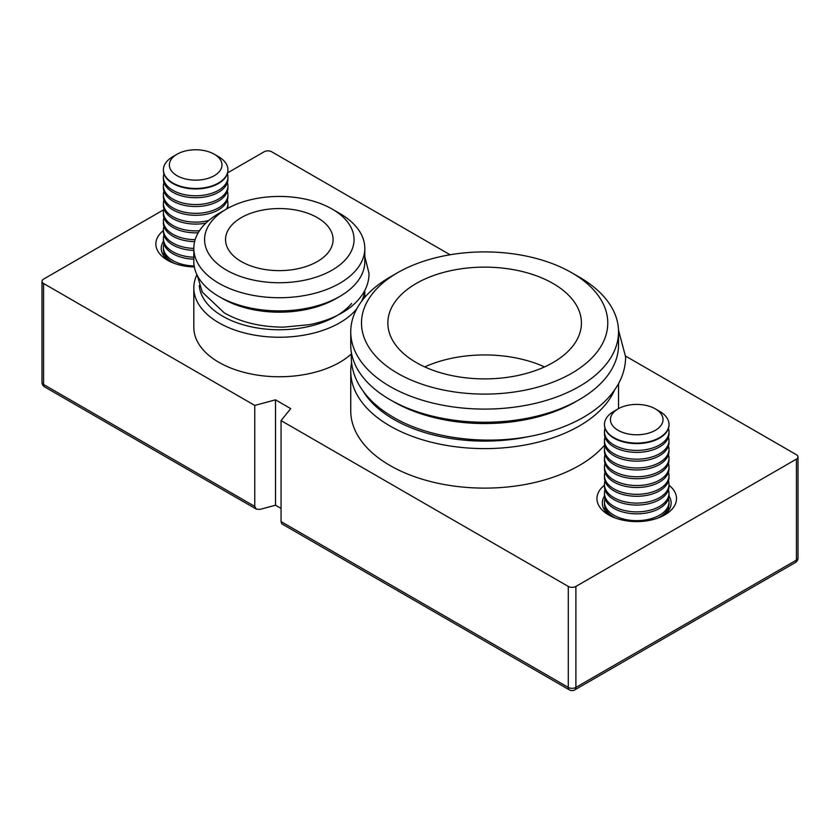 <?xml version="1.0" encoding="UTF-8"?>
<svg xmlns="http://www.w3.org/2000/svg" width="840" height="840" viewBox="0 0 840 840"><rect width="100%" height="100%" fill="white"/><g stroke="black" fill="none" stroke-linecap="round" stroke-linejoin="round"><path stroke-width="1.26" d="M604.464 485.184A39.795 22.974 0 0 0 608.591 514.868A39.795 22.974 0 0 0 664.871 514.868A39.795 22.974 0 0 0 668.997 485.184M668.966 496.052A34.419 19.866 180 0 1 671.139 503.024A34.419 19.866 180 0 1 662.823 515.97M163.401 230.538A39.795 22.974 0 0 0 167.528 260.232A39.795 22.974 0 0 0 194.334 266.942M531.027 436.107A128.52 74.193 180 0 1 393.76 419.381A128.52 74.193 180 0 1 363.416 391.556M351.582 362.659A133.896 77.301 0 0 0 350.742 371.301A133.896 77.301 0 0 0 389.959 425.964A133.896 77.301 0 0 0 520.338 445.809A133.896 77.301 0 0 0 614.513 390.106M618.534 331.79L618.534 344.957A133.896 77.301 180 0 1 579.317 399.62L575.516 401.814A128.52 74.193 0 0 1 393.76 401.814L389.959 399.62A133.896 77.301 180 0 1 350.742 344.957L350.742 331.79A133.896 77.301 0 0 0 389.959 386.453A133.896 77.301 0 0 0 535.878 403.211A133.896 77.301 0 0 0 618.534 331.79A133.896 77.301 0 0 0 579.317 277.127L571.715 272.738A123.133 71.096 180 0 1 571.715 373.275A123.133 71.096 180 0 1 397.562 373.275A123.133 71.096 180 0 1 397.562 272.738A123.133 71.096 180 0 1 571.715 272.738L579.317 277.127M351.593 303.461A80.126 46.252 180 0 1 222.663 316.207A80.126 46.252 180 0 1 199.269 285.453M196.917 274.712A85.502 49.361 0 0 0 193.82 287.889A85.502 49.361 0 0 0 218.862 322.791A85.502 49.361 0 0 0 356.895 308.637M364.812 248.367L364.812 261.545A85.502 49.361 180 0 1 339.769 296.447L335.969 298.641A80.126 46.252 0 0 1 222.663 298.641L218.862 296.447A85.502 49.361 180 0 1 193.82 261.545L193.82 248.367A85.502 49.361 0 0 0 218.862 283.28A85.502 49.361 0 0 0 312.039 293.979A85.502 49.361 0 0 0 364.812 248.367A85.502 49.361 0 0 0 339.769 213.465L332.168 209.076A74.739 43.155 180 0 1 332.168 270.102A74.739 43.155 180 0 1 226.464 270.102A74.739 43.155 180 0 1 226.464 209.076A74.739 43.155 180 0 1 332.168 209.076L339.769 213.465M397.562 272.738L389.959 277.127A133.896 77.301 0 0 0 350.742 331.79M226.464 209.076L218.862 213.465A85.502 49.361 0 0 0 193.82 248.367M351.351 353.987A85.502 49.361 180 0 1 218.862 362.303A85.502 49.361 180 0 1 193.82 327.401L193.82 287.889M604.748 444.98A133.896 77.301 180 0 1 389.959 465.476A133.896 77.301 180 0 1 350.742 410.823L350.742 371.301M553.077 283.5A96.789 55.881 180 0 1 581.427 323.012A96.789 55.881 180 0 1 521.682 374.64A96.789 55.881 180 0 1 416.199 362.523A96.789 55.881 180 0 1 387.849 323.012A96.789 55.881 180 0 1 447.594 271.383A96.789 55.881 180 0 1 553.077 283.5M317.342 217.634A53.771 31.049 180 0 1 333.092 239.589A53.771 31.049 180 0 1 299.891 268.275A53.771 31.049 180 0 1 241.29 261.545A53.771 31.049 180 0 1 225.54 239.589A53.771 31.049 180 0 1 258.741 210.914A53.771 31.049 180 0 1 317.342 217.634M568.292 586.436L281.054 420.599L281.054 521.587L281.757 523.813L569.404 689.881A5.376 5.376 0 0 0 574.78 689.881A5.376 3.108 -120 0 0 575.894 687.414L575.894 586.436A5.376 3.108 180 0 1 568.292 586.436L568.292 687.414L281.054 521.587M544.52 366.912A96.789 55.881 0 0 0 424.767 366.912M169.565 261.324A34.419 19.866 180 0 1 161.249 248.378A34.419 19.866 180 0 1 163.433 241.406M610.627 515.97A34.419 19.866 180 0 1 602.312 503.024A34.419 19.866 180 0 1 604.496 496.052M281.054 508.41L275.51 505.218L259.959 509.407L256.284 509.103L254.772 506.415L254.772 405.426L275.51 399.84L290.724 408.629L281.054 420.599M575.894 586.436L796.425 459.113L796.425 560.091L575.894 687.414A5.376 3.108 0 0 1 568.292 687.414A5.376 3.108 120 0 0 569.404 689.881M625.611 356.108L796.425 454.724A5.376 3.108 180 0 1 798 456.918A5.376 3.108 180 0 1 796.425 459.113M227.63 172.841L264.107 151.788A5.376 3.108 180 0 1 271.709 151.788L450.093 254.772M163.695 209.759L43.575 279.111A5.376 3.108 180 0 0 42 281.306A5.376 3.108 180 0 0 43.575 283.5L254.772 405.426M361.589 301.319A85.502 49.361 0 0 0 364.675 290.703M579.317 399.62A133.896 77.301 180 0 1 389.959 399.62L393.76 401.814M339.769 296.447A85.502 49.361 180 0 1 218.862 296.447L222.663 298.641M275.51 505.218L275.51 399.84M214.263 154.214L218.484 156.65A32.267 18.627 180 0 1 227.934 169.827A32.267 18.627 180 0 1 202.555 188.024A32.267 18.627 180 0 1 163.401 169.827A32.267 18.627 180 0 1 172.851 156.65L177.072 154.214A26.303 15.183 180 0 1 190.05 150.119A26.303 15.183 180 0 1 214.263 154.214A26.303 15.183 180 0 1 220.91 169.218A26.303 15.183 180 0 1 201.285 179.791A26.303 15.183 180 0 1 172.589 172.242A26.303 15.183 180 0 1 177.072 154.214M227.923 170.069A32.267 18.627 180 0 1 227.934 170.321A32.267 18.627 180 0 1 202.555 188.517A32.267 18.627 180 0 1 164.147 174.3A32.267 18.627 180 0 1 163.401 170.321A32.267 18.627 180 0 1 163.401 170.069M227.388 173.733A32.267 18.627 180 0 1 227.934 177.146A32.267 18.627 180 0 1 202.555 195.342A32.267 18.627 180 0 1 164.147 181.125A32.267 18.627 180 0 1 163.401 177.146A32.267 18.627 180 0 1 163.947 173.733M227.934 177.146L227.934 179.109A32.267 18.627 180 0 1 202.555 197.305A32.267 18.627 180 0 1 164.147 183.089A32.267 18.627 180 0 1 163.401 179.109L163.401 177.146M227.388 182.511A32.267 18.627 180 0 1 227.934 185.923A32.267 18.627 180 0 1 202.555 204.12A32.267 18.627 180 0 1 164.147 189.903A32.267 18.627 180 0 1 163.401 185.923A32.267 18.627 180 0 1 163.947 182.511M227.934 185.923L227.934 187.887A32.267 18.627 180 0 1 202.555 206.084A32.267 18.627 180 0 1 164.147 191.867A32.267 18.627 180 0 1 163.401 187.887L163.401 185.923M227.388 191.299A32.267 18.627 180 0 1 227.934 194.702A32.267 18.627 180 0 1 202.555 212.898A32.267 18.627 180 0 1 164.147 198.681A32.267 18.627 180 0 1 163.401 194.702A32.267 18.627 180 0 1 163.947 191.299M227.934 194.702L227.934 196.665A32.267 18.627 180 0 1 202.555 214.862A32.267 18.627 180 0 1 164.147 200.645A32.267 18.627 180 0 1 163.401 196.665L163.401 194.702M208.73 220.521A32.267 18.627 180 0 1 202.555 221.686A32.267 18.627 180 0 1 164.147 207.47A32.267 18.627 180 0 1 163.401 203.49A32.267 18.627 180 0 1 163.947 200.078M227.388 200.078A32.267 18.627 180 0 1 227.934 203.49A32.267 18.627 180 0 1 226.433 209.097M205.853 223.125A32.267 18.627 180 0 1 202.555 223.65A32.267 18.627 180 0 1 164.147 209.433A32.267 18.627 180 0 1 163.401 205.453L163.401 203.49M199.437 230.769A32.267 18.627 180 0 1 164.147 216.248A32.267 18.627 180 0 1 163.401 212.268A32.267 18.627 180 0 1 163.947 208.856M227.934 203.49L227.934 205.453A32.267 18.627 180 0 1 227.493 208.488M198.188 232.796A32.267 18.627 180 0 1 164.147 218.211A32.267 18.627 180 0 1 163.401 214.232L163.401 212.268M195.153 239.673A32.267 18.627 180 0 1 164.147 225.026A32.267 18.627 180 0 1 163.401 221.046A32.267 18.627 180 0 1 163.947 217.644M194.618 241.626A32.267 18.627 180 0 1 164.147 226.989A32.267 18.627 180 0 1 163.401 223.01L163.401 221.046M193.82 248.43A32.267 18.627 180 0 1 164.147 233.814A32.267 18.627 180 0 1 163.401 229.834A32.267 18.627 180 0 1 163.947 226.422M193.82 250.394A32.267 18.627 180 0 1 164.147 235.767A32.267 18.627 180 0 1 163.401 231.788L163.401 229.834M193.82 257.208A32.267 18.627 180 0 1 164.147 242.592A32.267 18.627 180 0 1 163.401 238.613A32.267 18.627 180 0 1 163.947 235.2M193.82 259.172A32.267 18.627 180 0 1 164.147 244.555A32.267 18.627 180 0 1 163.401 240.576L163.401 238.613M194.166 265.997A32.267 18.627 180 0 1 164.147 251.37A32.267 18.627 180 0 1 163.401 247.391A32.267 18.627 180 0 1 163.947 243.978M174.667 263.498A32.267 18.627 180 0 1 164.147 253.334A32.267 18.627 180 0 1 163.401 249.354L163.401 247.391M163.433 255.339A32.267 18.627 180 0 1 163.947 252.767M655.326 408.86L659.547 411.296A32.267 18.627 180 0 1 668.997 424.473A32.267 18.627 180 0 1 650.024 441.441A32.267 18.627 180 0 1 615.426 438.459A32.267 18.627 180 0 1 604.464 424.473A32.267 18.627 180 0 1 613.914 411.296L618.135 408.86A26.303 15.183 180 0 1 654.098 408.198A26.303 15.183 180 0 1 655.326 408.86A26.303 15.183 180 0 1 655.914 429.986A26.303 15.183 180 0 1 619.364 431.004A26.303 15.183 180 0 1 618.135 408.86M668.986 424.715A32.267 18.627 180 0 1 668.997 424.967A32.267 18.627 180 0 1 660.965 437.272A32.267 18.627 180 0 1 615.426 438.963A32.267 18.627 180 0 1 604.464 424.967A32.267 18.627 180 0 1 604.464 424.715M668.451 428.379A32.267 18.627 180 0 1 668.997 431.792A32.267 18.627 180 0 1 660.965 444.087A32.267 18.627 180 0 1 615.426 445.778A32.267 18.627 180 0 1 604.464 431.792A32.267 18.627 180 0 1 605.01 428.379M668.997 431.792L668.997 433.755A32.267 18.627 180 0 1 660.965 446.05A32.267 18.627 180 0 1 615.426 447.741A32.267 18.627 180 0 1 604.464 433.755L604.464 431.792M668.451 437.157A32.267 18.627 180 0 1 668.997 440.57A32.267 18.627 180 0 1 660.965 452.865A32.267 18.627 180 0 1 615.426 454.556A32.267 18.627 180 0 1 604.464 440.57A32.267 18.627 180 0 1 605.01 437.157M668.997 440.57L668.997 442.533A32.267 18.627 180 0 1 660.965 454.829A32.267 18.627 180 0 1 615.426 456.519A32.267 18.627 180 0 1 604.464 442.533L604.464 440.57M668.451 445.945A32.267 18.627 180 0 1 668.997 449.348A32.267 18.627 180 0 1 660.965 461.654A32.267 18.627 180 0 1 615.426 463.344A32.267 18.627 180 0 1 604.464 449.348A32.267 18.627 180 0 1 605.01 445.945M668.997 449.348L668.997 451.311A32.267 18.627 180 0 1 660.965 463.617A32.267 18.627 180 0 1 615.426 465.308A32.267 18.627 180 0 1 604.464 451.311L604.464 449.348M668.451 454.724A32.267 18.627 180 0 1 668.997 458.136A32.267 18.627 180 0 1 660.965 470.431A32.267 18.627 180 0 1 615.426 472.122A32.267 18.627 180 0 1 604.464 458.136A32.267 18.627 180 0 1 605.01 454.724M668.997 458.136L668.997 460.1A32.267 18.627 180 0 1 660.965 472.395A32.267 18.627 180 0 1 615.426 474.086A32.267 18.627 180 0 1 604.464 460.1L604.464 458.136M668.451 463.502A32.267 18.627 180 0 1 668.997 466.914A32.267 18.627 180 0 1 660.965 479.209A32.267 18.627 180 0 1 615.426 480.9A32.267 18.627 180 0 1 604.464 466.914A32.267 18.627 180 0 1 605.01 463.502M668.997 466.914L668.997 468.878A32.267 18.627 180 0 1 660.965 481.173A32.267 18.627 180 0 1 615.426 482.864A32.267 18.627 180 0 1 604.464 468.878L604.464 466.914M668.451 472.29A32.267 18.627 180 0 1 668.997 475.692A32.267 18.627 180 0 1 660.965 487.998A32.267 18.627 180 0 1 615.426 489.689A32.267 18.627 180 0 1 604.464 475.692A32.267 18.627 180 0 1 605.01 472.29M668.997 475.692L668.997 477.656A32.267 18.627 180 0 1 660.965 489.951A32.267 18.627 180 0 1 615.426 491.642A32.267 18.627 180 0 1 604.464 477.656L604.464 475.692M668.451 481.068A32.267 18.627 180 0 1 668.997 484.481A32.267 18.627 180 0 1 660.965 496.776A32.267 18.627 180 0 1 615.426 498.467A32.267 18.627 180 0 1 604.464 484.481A32.267 18.627 180 0 1 605.01 481.068M668.997 484.481L668.997 486.433A32.267 18.627 180 0 1 660.965 498.74A32.267 18.627 180 0 1 615.426 500.43A32.267 18.627 180 0 1 604.464 486.433L604.464 484.481M668.451 489.846A32.267 18.627 180 0 1 668.997 493.259A32.267 18.627 180 0 1 660.965 505.554A32.267 18.627 180 0 1 615.426 507.245A32.267 18.627 180 0 1 604.464 493.259A32.267 18.627 180 0 1 605.01 489.846M668.997 493.259L668.997 495.222A32.267 18.627 180 0 1 660.965 507.518A32.267 18.627 180 0 1 615.426 509.208A32.267 18.627 180 0 1 604.464 495.222L604.464 493.259M668.451 498.624A32.267 18.627 180 0 1 668.997 502.036A32.267 18.627 180 0 1 660.965 514.332A32.267 18.627 180 0 1 615.426 516.023A32.267 18.627 180 0 1 604.464 502.036A32.267 18.627 180 0 1 605.01 498.624M668.997 502.036L668.997 504A32.267 18.627 180 0 1 660.965 516.295A32.267 18.627 180 0 1 657.72 518.144M615.731 518.144A32.267 18.627 180 0 1 615.426 517.986A32.267 18.627 180 0 1 604.464 504L604.464 502.036M668.451 507.413A32.267 18.627 180 0 1 668.966 509.985M604.496 509.985A32.267 18.627 180 0 1 605.01 507.413M254.772 506.415L43.575 384.479L43.575 283.5M574.78 689.881L795.312 562.558A5.376 3.108 -120 0 0 796.425 560.091A5.376 3.108 0 0 0 798 557.897L798 456.918M42 281.306L42 382.284A5.376 3.108 0 0 0 43.575 384.479A5.376 3.108 120 0 0 44.688 386.935L256.284 509.103M618.502 330.099L625.611 356.906C625.569 366.324 623.133 375.375 618.313 384.058C611.289 396.428 600.453 407.043 585.795 415.905C575.243 422.279 563.315 427.455 550.011 431.445C499.674 446.995 433.87 441.221 393.425 417.281C377.465 408.093 365.788 396.911 358.386 383.733C353.682 375.144 351.309 366.209 351.267 356.906L351.435 352.779M618.534 383.659L618.534 408.639M364.812 290.441L364.812 297.297M795.312 562.558A5.376 5.376 0 0 0 798 557.897M42 382.284A5.376 5.376 0 0 0 44.688 386.935M681.419 628.309L665.018 637.78M364.812 256.536L369.044 273.483C369.002 280.098 367.248 286.387 363.762 292.352C358.817 300.636 351.372 307.587 341.45 313.205C332.02 318.528 321.227 322.361 309.078 324.702L283.742 327.138C260.998 327.096 241.196 322.361 224.343 312.942L202.346 292.142L197.243 275.373"/></g></svg>
